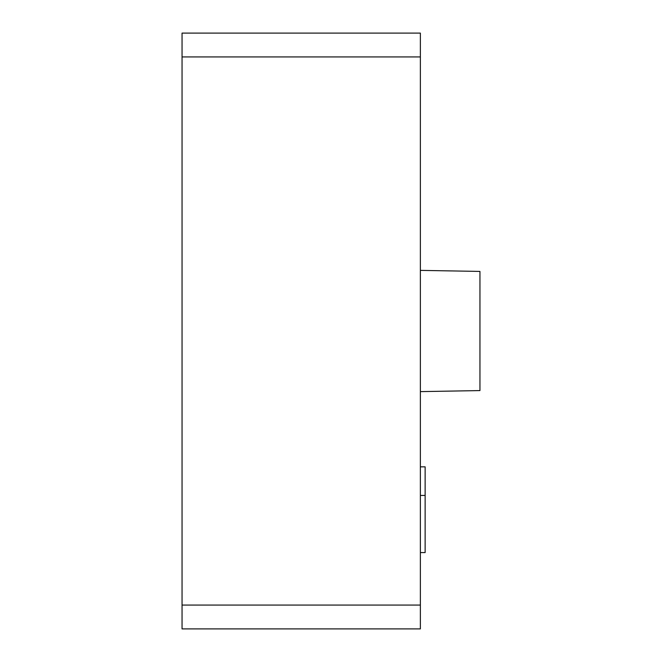 <?xml version="1.0" encoding="UTF-8"?>
<svg xmlns="http://www.w3.org/2000/svg" width="662" height="662" viewBox="0 0 662 662"><rect width="100%" height="100%" fill="white"/><g stroke="black" fill="none" stroke-linecap="round" stroke-linejoin="round"><path stroke-width="0.99" d="M420.37 56.932L420.37 628.9L182.05 628.9L182.05 33.1L420.37 33.1L420.37 56.932L182.05 56.932M420.37 466.842L425.136 466.842L425.136 552.571L420.37 552.571M479.95 390.58L420.37 391.623L479.95 390.58L479.95 271.42L420.37 270.377M425.136 495.441L420.37 495.441M420.37 605.068L182.05 605.068"/></g></svg>
